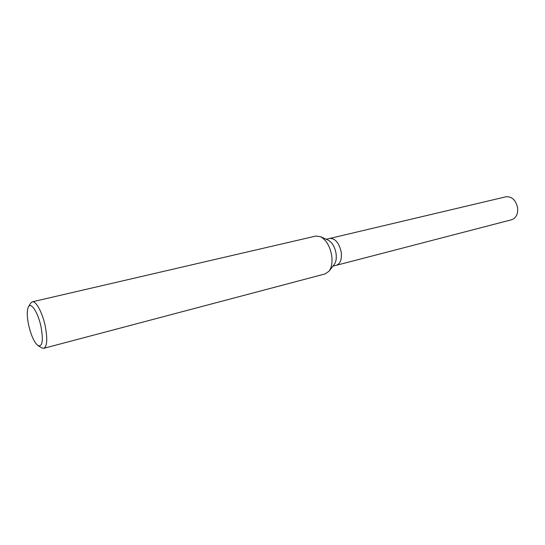 <?xml version="1.0" encoding="UTF-8"?>
<svg xmlns="http://www.w3.org/2000/svg" width="545" height="545" viewBox="0 0 545 545"><rect width="100%" height="100%" fill="white"/><g stroke="black" fill="none" stroke-linecap="round" stroke-linejoin="round"><path stroke-width="0.82" d="M28.442 306.855L30.629 303.211L32.271 301.828L315.807 236.074L320.467 236.659L328.056 240.086C332.034 242.253 334.685 246.585 335.999 253.078C336.728 258.017 336.108 261.866 334.146 264.625L329.037 271.192L325.188 273.897L43.804 348.31L41.706 347.853L38.068 345.653C34.226 342.505 31.045 335.488 28.531 324.609C26.869 316.12 26.834 310.2 28.442 306.855C31.038 301.596 38.327 313.041 41.12 327.232C43.396 340.782 42.381 346.92 38.068 345.653M341.156 251.79C338.97 242.729 335.175 238.281 329.773 238.444C335.175 238.281 338.97 242.729 341.156 251.79C342.015 259.154 340.441 263.651 336.428 265.272L332.934 266.178M320.467 236.659C326.019 239.691 329.732 245.795 331.605 254.971C332.627 261.941 331.776 267.35 329.037 271.192M32.271 301.828C35.977 300.54 42.612 312.932 45.344 326.639C47.626 339.242 47.115 346.463 43.804 348.31M329.848 238.431L505.903 196.793C511.85 196.336 515.754 199.988 517.6 207.734C518.104 214.083 516.108 218.089 511.605 219.758L336.497 265.252M329.773 238.444L326.264 239.275"/></g></svg>
